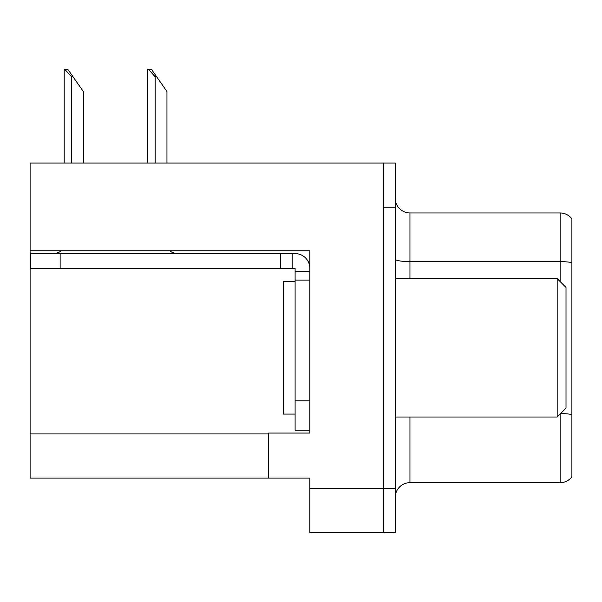 <?xml version="1.0" encoding="UTF-8"?>
<svg xmlns="http://www.w3.org/2000/svg" width="602" height="602" viewBox="0 0 602 602"><rect width="100%" height="100%" fill="white"/><g stroke="black" fill="none" stroke-linecap="round" stroke-linejoin="round"><path stroke-width="0.9" d="M309.834 280.096L309.834 400.819L295.108 400.819L295.108 430.264L309.834 430.264L309.834 400.819L309.834 433.064L268.612 433.064L268.612 478.116L30.1 478.116L30.1 250.793L309.834 250.793L309.834 280.096L295.108 280.096L295.108 268.319L280.389 268.319L280.389 253.592L295.108 253.592A14.726 14.726 0 0 1 309.834 268.326M268.612 478.116L309.834 478.116L309.834 532.589L383.451 532.589L383.451 488.425L383.451 532.589L395.228 532.589L395.228 488.425L383.451 488.425L383.451 163.044L30.1 163.044L30.1 250.793M395.228 497.402A14.726 14.726 0 0 1 409.947 482.676L560.123 482.676L560.123 414.071M383.451 163.044L395.228 163.044L395.228 207.216L383.451 207.216L383.451 488.425L309.834 488.425M571.9 218.85A14.726 14.726 0 0 0 560.123 212.957A14.726 14.726 0 0 1 571.9 218.85L571.9 476.792A14.726 14.726 0 0 1 560.123 482.676M395.228 207.216L395.228 488.425M571.9 262.645L571.9 263.668L571.9 262.645A14.726 2.558 180 0 0 560.123 261.622L560.123 212.957L409.947 212.957A14.726 14.726 0 0 1 395.228 198.231A14.726 14.726 0 0 0 409.947 212.957L409.947 278.621M148.506 69.411L151.493 69.411L156.648 76.77L155.181 76.77L148.506 69.411L147.821 69.411L147.821 163.044M166.957 163.044L166.957 91.496L156.648 76.77M64.881 69.411L67.868 69.411L73.023 76.77L71.555 76.77L64.881 69.411L64.196 69.411L64.196 163.044M83.332 163.044L83.332 91.496L73.023 76.77M61.404 250.793A14.726 14.726 0 0 1 52.773 253.592M169.576 250.793A14.726 14.726 0 0 0 178.215 253.592M280.389 268.319L30.687 268.319L30.687 253.592L280.389 253.592M295.108 430.264L309.834 430.264M292.166 268.319L292.166 253.592M309.834 271.261L295.108 271.261M295.108 400.819L295.108 280.096M295.108 281.563L283.331 281.563L283.331 414.071L295.108 414.071M557.174 417.013L566.008 408.179L566.008 287.455L557.174 278.621L557.174 417.013L395.228 417.013M395.228 278.621L557.174 278.621M30.1 433.944L268.612 433.944M409.947 417.013L409.947 482.676M560.123 281.563L560.123 261.622L409.947 261.622A14.726 2.558 0 0 1 395.228 259.063M571.9 414.582A14.726 2.558 180 0 0 560.628 413.566M155.181 163.044L155.181 76.77M71.555 163.044L71.555 76.77M60.132 268.319L60.132 253.592"/></g></svg>
